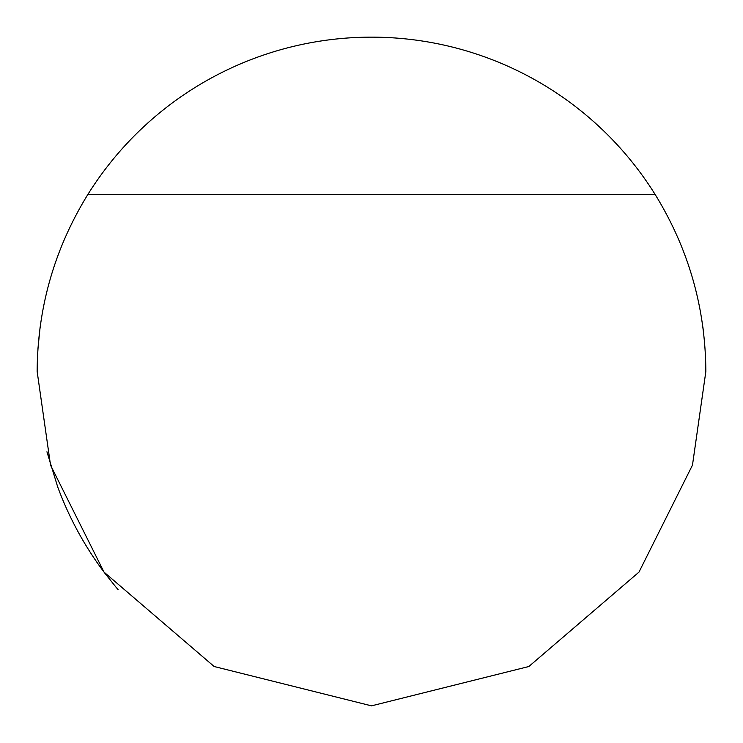 <?xml version="1.0" encoding="UTF-8"?>
<svg xmlns="http://www.w3.org/2000/svg" width="743" height="743" viewBox="0 0 743 743"><rect width="100%" height="100%" fill="white"/><g stroke="black" fill="none" stroke-linecap="round" stroke-linejoin="round"><path stroke-width="1.11" d="M703.723 333.886L702.85 326.809M40.15 326.818L37.893 349.21M37.15 371.5L50.524 465.118L104.02 572.11L214.16 666.517L371.5 705.85L528.84 666.517L638.98 572.11L692.476 465.118L705.85 371.5C705.469 307.788 688.585 248.803 655.187 194.545A334.35 334.35 0 0 0 87.813 194.545C54.415 248.803 37.531 307.788 37.15 371.5M115.518 586.58L104.568 572.844A334.35 334.35 0 0 1 57.629 486.721L46.939 451.8M655.187 194.545L87.813 194.545M118.128 589.654L115.109 586.106"/></g></svg>
